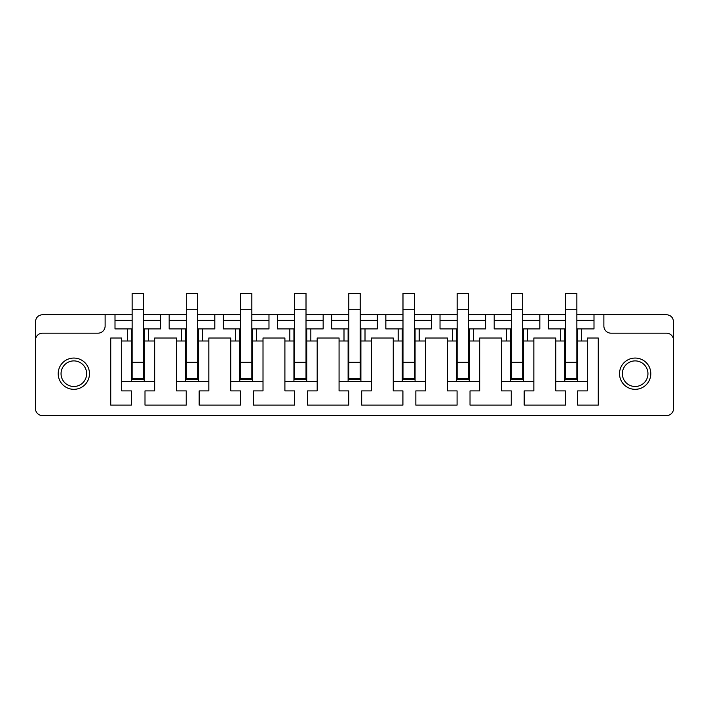 <?xml version="1.0" encoding="UTF-8"?>
<svg xmlns="http://www.w3.org/2000/svg" width="709" height="709" viewBox="0 0 709 709"><rect width="100%" height="100%" fill="white"/><g stroke="black" fill="none" stroke-linecap="round" stroke-linejoin="round"><path stroke-width="1.06" d="M35.45 340.143L35.45 321.797C35.875 317.481 38.242 315.115 42.558 314.69L105.118 314.69L105.118 326.06A7.108 7.108 0 0 1 98.01 333.168L42.558 333.168A7.108 7.108 0 0 0 35.45 340.143L35.45 408.526A7.108 7.108 0 0 0 42.558 415.634L666.442 415.634A7.108 7.108 0 0 0 673.55 408.526L673.55 321.797C673.125 317.481 670.758 315.115 666.442 314.69L603.882 314.69L603.882 326.06A7.108 7.108 0 0 0 610.99 333.168L666.442 333.168A7.108 7.108 0 0 1 673.55 340.143M143.51 314.69L186.299 314.69M197.678 314.69L240.475 314.69M251.846 314.69L294.643 314.69M306.013 314.69L348.81 314.69M360.19 314.69L402.987 314.69M414.357 314.69L457.154 314.69M468.525 314.69L511.322 314.69M522.701 314.69L565.49 314.69M576.869 314.69L603.882 314.69M105.118 314.69L132.131 314.69M154.668 390.898L144.999 390.898L144.999 405.114L186.228 405.114L186.228 390.898L176.568 390.898L176.568 338.007L154.668 338.007L154.668 390.898M143.51 328.905L144.219 328.905L144.219 340.994L154.668 340.994M144.219 328.905L148.323 328.905L148.323 340.994M115 314.69L115 328.905L127.319 328.905L127.319 340.994L131.422 340.994L131.422 328.905L132.131 328.905M127.319 328.905L131.422 328.905M148.323 328.905L160.642 328.905L160.642 314.69M115 320.379L132.131 320.379M143.51 320.379L160.642 320.379M197.678 328.905L198.396 328.905L198.396 340.994L208.836 340.994L208.836 338.007L230.735 338.007L230.735 340.994L239.766 340.994L239.766 328.905L240.475 328.905M198.396 328.905L202.499 328.905L202.499 340.994M169.167 314.69L169.167 328.905L181.495 328.905L181.495 340.994L185.598 340.994L185.598 328.905L186.299 328.905M181.495 328.905L185.598 328.905M197.678 378.402L197.678 379.377L186.299 379.377L197.678 379.377L197.678 378.402L186.299 378.402L186.299 379.377L186.299 362.317L197.678 362.317L197.678 378.402M202.499 328.905L214.809 328.905L214.809 314.69M169.167 320.379L186.299 320.379M197.678 320.379L214.809 320.379M251.846 328.905L252.564 328.905L252.564 340.994L263.012 340.994L263.012 338.007L284.903 338.007L284.903 340.994L293.934 340.994L293.934 328.905L294.643 328.905M252.564 328.905L256.667 328.905L256.667 340.994M223.344 314.69L223.344 328.905L239.766 328.905M235.663 328.905L235.663 340.994M251.846 378.402L251.846 379.377L240.475 379.377L251.846 379.377L251.846 378.402L240.475 378.402L240.475 379.377L240.475 362.317L251.846 362.317L251.846 378.402M256.667 328.905L268.977 328.905L268.977 314.69M223.344 320.379L240.475 320.379M251.846 320.379L268.977 320.379M306.013 328.905L306.731 328.905L306.731 340.994L317.18 340.994L317.18 338.007L339.07 338.007L317.18 338.007M306.731 328.905L310.834 328.905L310.834 340.994M277.511 314.69L277.511 328.905L293.934 328.905M289.83 328.905L289.83 340.994M306.013 378.402L306.013 379.377L294.643 379.377L306.013 379.377L306.013 378.402L294.643 378.402L294.643 379.377L294.643 362.317L306.013 362.317L306.013 378.402M310.834 328.905L323.153 328.905L323.153 314.69M277.511 320.379L294.643 320.379M306.013 320.379L323.153 320.379M360.19 328.905L360.899 328.905L360.899 340.994L371.348 340.994L371.348 338.007L393.247 338.007L371.348 338.007M360.899 328.905L365.011 328.905L365.011 340.994M331.679 314.69L331.679 328.905L343.998 328.905L343.998 340.994L348.11 340.994L348.11 328.905L348.81 328.905M343.998 328.905L348.11 328.905M360.19 378.402L360.19 379.377L348.81 379.377L360.19 379.377L360.19 378.402L348.81 378.402L348.81 379.377L348.81 362.317L360.19 362.317L360.19 378.402M365.011 328.905L377.321 328.905L377.321 314.69M331.679 320.379L348.81 320.379M360.19 320.379L377.321 320.379M414.357 328.905L415.075 328.905L415.075 340.994L425.515 340.994L425.515 338.007L447.414 338.007L425.515 338.007M415.075 328.905L419.179 328.905L419.179 340.994M385.847 314.69L385.847 328.905L398.174 328.905L398.174 340.994L402.278 340.994L402.278 328.905L402.987 328.905M398.174 328.905L402.278 328.905M414.357 378.402L414.357 379.377L402.987 379.377L414.357 379.377L414.357 378.402L402.987 378.402L402.987 379.377L402.987 362.317L414.357 362.317L414.357 378.402M419.179 328.905L431.489 328.905L431.489 314.69M385.847 320.379L402.987 320.379M414.357 320.379L431.489 320.379M468.525 328.905L469.243 328.905L469.243 340.994L479.692 340.994L479.692 338.007L501.582 338.007L479.692 338.007M469.243 328.905L473.346 328.905L473.346 340.994M440.023 314.69L440.023 328.905L452.342 328.905L452.342 340.994L456.445 340.994L456.445 328.905L457.154 328.905M452.342 328.905L456.445 328.905M468.525 378.402L468.525 379.377L457.154 379.377L468.525 379.377L468.525 378.402L457.154 378.402L457.154 379.377L457.154 362.317L468.525 362.317L468.525 378.402M473.346 328.905L485.656 328.905L485.656 314.69M440.023 320.379L457.154 320.379M468.525 320.379L485.656 320.379M522.701 328.905L523.41 328.905L523.41 340.994L533.859 340.994L533.859 338.007L555.75 338.007L533.859 338.007M523.41 328.905L527.514 328.905L527.514 340.994M494.191 314.69L494.191 328.905L506.51 328.905L506.51 340.994L510.613 340.994L510.613 328.905L511.322 328.905M506.51 328.905L510.613 328.905M522.701 378.402L522.701 379.377L511.322 379.377L522.701 379.377L522.701 378.402L511.322 378.402L511.322 379.377L511.322 362.317L522.701 362.317L522.701 378.402M527.514 328.905L539.833 328.905L539.833 314.69M494.191 320.379L511.322 320.379M522.701 320.379L539.833 320.379M576.869 328.905L577.587 328.905L577.587 340.994L587.318 340.994L587.318 390.898L577.649 390.898L577.649 405.114L598.263 405.114L598.263 338.007L587.318 338.007L587.318 340.994M577.587 328.905L581.69 328.905L581.69 340.994M548.358 314.69L548.358 328.905L560.686 328.905L560.686 340.994L564.789 340.994L564.789 328.905L565.49 328.905M560.686 328.905L564.789 328.905M576.869 378.402L576.869 379.377L565.49 379.377L576.869 379.377L576.869 378.402L565.49 378.402L565.49 379.377L565.49 362.317L576.869 362.317L576.869 378.402M581.69 328.905L594 328.905L594 314.69M548.358 320.379L565.49 320.379M576.869 320.379L594 320.379M176.568 381.655L208.836 381.655L208.836 390.898L199.167 390.898L199.167 405.114L240.404 405.114L240.404 390.898L230.735 390.898L230.735 340.994M230.735 381.655L263.012 381.655L263.012 390.898L253.343 390.898L253.343 405.114L294.572 405.114L294.572 390.898L284.903 390.898L284.903 340.994M284.903 381.655L317.18 381.655L317.18 390.898L307.511 390.898L307.511 405.114L348.739 405.114L348.739 390.898L339.07 390.898L339.07 338.007M339.07 381.655L371.348 381.655L371.348 390.898L361.679 390.898L361.679 405.114L402.916 405.114L402.916 390.898L393.247 390.898L393.247 338.007M393.247 381.655L425.515 381.655L425.515 390.898L415.846 390.898L415.846 405.114L457.083 405.114L457.083 390.898L447.414 390.898L447.414 338.007M447.414 381.655L479.692 381.655L479.692 390.898L470.023 390.898L470.023 405.114L511.251 405.114L511.251 390.898L501.582 390.898L501.582 338.007M501.582 381.655L533.859 381.655L533.859 390.898L524.19 390.898L524.19 405.114L565.419 405.114L565.419 390.898L555.75 390.898L555.75 338.007M62.614 379.829A12.797 12.797 0 0 0 79.975 384.925A12.797 12.797 0 0 0 85.071 367.563A12.797 12.797 0 0 0 67.701 362.467A12.797 12.797 0 0 0 62.614 379.829M60.114 381.194A15.642 15.642 0 0 0 81.34 387.415A15.642 15.642 0 0 0 87.561 366.198A15.642 15.642 0 0 0 66.345 359.968A15.642 15.642 0 0 0 60.114 381.194M646.386 379.829A12.797 12.797 0 0 1 629.025 384.925A12.797 12.797 0 0 1 623.929 367.563A12.797 12.797 0 0 1 641.299 362.467A12.797 12.797 0 0 1 646.386 379.829M648.886 381.194A15.642 15.642 0 0 1 627.66 387.415A15.642 15.642 0 0 1 621.438 366.198A15.642 15.642 0 0 1 642.655 359.968A15.642 15.642 0 0 1 648.886 381.194M533.859 381.655L533.859 340.994M479.692 381.655L479.692 340.994M425.515 381.655L425.515 340.994M371.348 381.655L371.348 340.994M317.18 381.655L317.18 340.994M263.012 381.655L263.012 340.994M208.836 381.655L208.836 340.994M555.75 381.655L577.587 381.655L577.587 340.994M564.789 381.655L564.789 340.994M523.41 381.655L523.41 340.994M510.613 381.655L510.613 340.994M469.243 381.655L469.243 340.994M456.445 381.655L456.445 340.994M415.075 381.655L415.075 340.994M402.278 381.655L402.278 340.994M360.899 381.655L360.899 340.994M348.11 381.655L348.11 340.994M306.731 381.655L306.731 340.994M293.934 381.655L293.934 340.994M252.564 381.655L252.564 340.994M239.766 381.655L239.766 340.994M198.396 381.655L198.396 340.994M185.598 381.655L185.598 340.994M121.682 381.655L121.682 390.898L131.351 390.898L131.351 405.114L110.737 405.114L110.737 338.007L121.682 338.007L121.682 381.655L144.219 381.655L144.219 340.994M131.422 381.655L131.422 340.994M501.582 340.994L506.51 340.994M447.414 340.994L452.342 340.994M393.247 340.994L398.174 340.994M339.07 340.994L343.998 340.994M176.568 340.994L181.495 340.994M555.75 340.994L560.686 340.994M121.682 340.994L127.319 340.994M144.219 381.655L154.668 381.655M577.587 381.655L587.318 381.655M132.131 378.402L132.131 379.377L143.51 379.377L132.131 379.377L132.131 378.402L143.51 378.402L143.51 379.377L143.51 309.718L132.131 309.718L132.131 378.402M132.131 309.718L132.131 293.366L143.51 293.366L143.51 309.718M197.678 309.718L186.299 309.718L186.299 293.366L197.678 293.366L197.678 362.317M186.299 309.718L186.299 362.317M251.846 309.718L240.475 309.718L240.475 293.366L251.846 293.366L251.846 362.317M240.475 309.718L240.475 362.317M306.013 309.718L294.643 309.718L294.643 293.366L306.013 293.366L306.013 362.317M294.643 309.718L294.643 362.317M360.19 309.718L348.81 309.718L348.81 293.366L360.19 293.366L360.19 362.317M348.81 309.718L348.81 362.317M414.357 309.718L402.987 309.718L402.987 293.366L414.357 293.366L414.357 362.317M402.987 309.718L402.987 362.317M468.525 309.718L457.154 309.718L457.154 293.366L468.525 293.366L468.525 362.317M457.154 309.718L457.154 362.317M522.701 309.718L511.322 309.718L511.322 293.366L522.701 293.366L522.701 362.317M511.322 309.718L511.322 362.317M576.869 309.718L565.49 309.718L565.49 293.366L576.869 293.366L576.869 362.317M565.49 309.718L565.49 362.317M132.131 362.317L143.51 362.317"/></g></svg>
